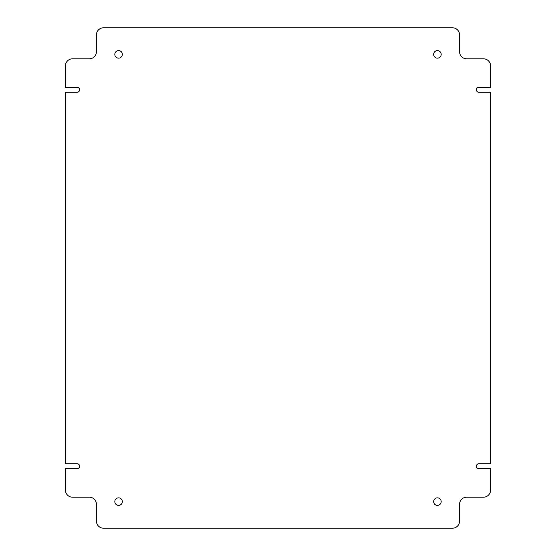 <?xml version="1.0" encoding="UTF-8"?>
<svg xmlns="http://www.w3.org/2000/svg" width="556" height="556" viewBox="0 0 556 556"><rect width="100%" height="100%" fill="white"/><g stroke="black" fill="none" stroke-linecap="round" stroke-linejoin="round"><path stroke-width="0.42" stroke-dasharray="2.78 2.08" d="M114.814 501.63A3.767 3.767 0 0 0 118.581 505.397A3.767 3.767 0 0 0 122.348 501.63A3.767 3.767 0 0 0 118.581 497.863A3.767 3.767 0 0 0 114.814 501.63M433.652 501.63A3.767 3.767 0 0 0 437.419 505.397A3.767 3.767 0 0 0 441.186 501.63A3.767 3.767 0 0 0 437.419 497.863A3.767 3.767 0 0 0 433.652 501.63M433.652 54.37A3.767 3.767 0 0 0 437.419 58.137A3.767 3.767 0 0 0 441.186 54.37A3.767 3.767 0 0 0 437.419 50.603A3.767 3.767 0 0 0 433.652 54.37M114.814 54.37A3.767 3.767 0 0 0 118.581 58.137A3.767 3.767 0 0 0 122.348 54.37A3.767 3.767 0 0 0 118.581 50.603A3.767 3.767 0 0 0 114.814 54.37M79.612 89.794A2.481 2.481 0 0 0 77.131 87.32L65.441 87.32L65.441 65.886A7.082 7.082 0 0 1 72.523 58.797L89.356 58.797A7.082 7.082 0 0 0 96.438 51.715L96.438 34.882A7.082 7.082 0 0 1 103.527 27.8L452.473 27.8A7.082 7.082 0 0 1 459.562 34.882L459.562 51.715A7.082 7.082 0 0 0 466.644 58.797L483.477 58.797A7.082 7.082 0 0 1 490.559 65.886L490.559 87.32L478.869 87.32A2.481 2.481 0 0 0 476.388 89.794A2.481 2.481 0 0 0 478.869 92.275L490.559 92.275L490.559 463.725L478.869 463.725A2.481 2.481 0 0 0 476.388 466.206A2.481 2.481 0 0 0 478.869 468.68L490.559 468.68L490.559 490.114A7.082 7.082 0 0 1 483.477 497.203L466.644 497.203A7.082 7.082 0 0 0 459.562 504.285L459.562 521.118A7.082 7.082 0 0 1 452.473 528.2L103.527 528.2A7.082 7.082 0 0 1 96.438 521.118L96.438 504.285A7.082 7.082 0 0 0 89.356 497.203L72.523 497.203A7.082 7.082 0 0 1 65.441 490.114L65.441 468.68L77.131 468.68A2.481 2.481 0 0 0 79.612 466.206A2.481 2.481 0 0 0 77.131 463.725L65.441 463.725L65.441 92.275L77.131 92.275A2.481 2.481 0 0 0 79.612 89.794"/><path stroke-width="0.83" d="M114.814 501.63A3.767 3.767 0 0 0 118.581 505.397A3.767 3.767 0 0 0 122.348 501.63A3.767 3.767 0 0 0 118.581 497.863A3.767 3.767 0 0 0 114.814 501.63M433.652 501.63A3.767 3.767 0 0 0 437.419 505.397A3.767 3.767 0 0 0 441.186 501.63A3.767 3.767 0 0 0 437.419 497.863A3.767 3.767 0 0 0 433.652 501.63M433.652 54.37A3.767 3.767 0 0 0 437.419 58.137A3.767 3.767 0 0 0 441.186 54.37A3.767 3.767 0 0 0 437.419 50.603A3.767 3.767 0 0 0 433.652 54.37M114.814 54.37A3.767 3.767 0 0 0 118.581 58.137A3.767 3.767 0 0 0 122.348 54.37A3.767 3.767 0 0 0 118.581 50.603A3.767 3.767 0 0 0 114.814 54.37M79.612 89.794A2.481 2.481 0 0 0 77.131 87.32L65.441 87.32L65.441 65.886A7.082 7.082 0 0 1 72.523 58.797L89.356 58.797A7.082 7.082 0 0 0 96.438 51.715L96.438 34.882A7.082 7.082 0 0 1 103.527 27.8L452.473 27.8A7.082 7.082 0 0 1 459.562 34.882L459.562 51.715A7.082 7.082 0 0 0 466.644 58.797L483.477 58.797A7.082 7.082 0 0 1 490.559 65.886L490.559 87.32L478.869 87.32A2.481 2.481 0 0 0 476.388 89.794A2.481 2.481 0 0 0 478.869 92.275L490.559 92.275L490.559 463.725L478.869 463.725A2.481 2.481 0 0 0 476.388 466.206A2.481 2.481 0 0 0 478.869 468.68L490.559 468.68L490.559 490.114A7.082 7.082 0 0 1 483.477 497.203L466.644 497.203A7.082 7.082 0 0 0 459.562 504.285L459.562 521.118A7.082 7.082 0 0 1 452.473 528.2L103.527 528.2A7.082 7.082 0 0 1 96.438 521.118L96.438 504.285A7.082 7.082 0 0 0 89.356 497.203L72.523 497.203A7.082 7.082 0 0 1 65.441 490.114L65.441 468.68L77.131 468.68A2.481 2.481 0 0 0 79.612 466.206A2.481 2.481 0 0 0 77.131 463.725L65.441 463.725L65.441 92.275L77.131 92.275A2.481 2.481 0 0 0 79.612 89.794"/></g></svg>
